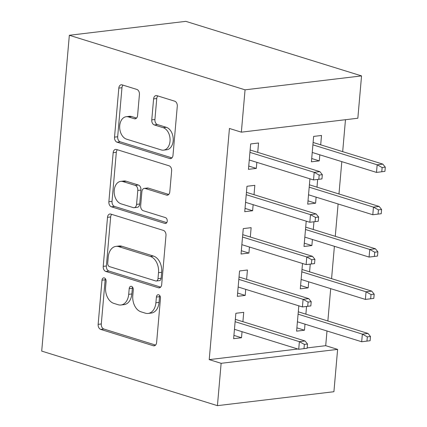 <?xml version="1.0" encoding="UTF-8"?>
<svg xmlns="http://www.w3.org/2000/svg" width="427" height="427" viewBox="0 0 427 427"><rect width="100%" height="100%" fill="white"/><g stroke="black" fill="none" stroke-linecap="round" stroke-linejoin="round"><path stroke-width="0.64" d="M104.311 277.913A2.989 2.044 -96.8 0 0 103.702 277.854A2.989 2.044 -96.8 0 0 102.01 280.187L98.146 324.339A4.27 2.925 -96.8 0 0 100.708 329.398L153.33 345.737A4.27 2.925 -96.8 0 0 154.2 345.817A4.27 2.925 -96.8 0 0 156.618 342.486L160.477 298.334A2.989 2.044 -96.8 0 0 158.689 294.79A2.989 2.044 -96.8 0 0 158.075 294.731A2.989 2.044 -96.8 0 0 156.389 297.064L155.887 302.78A13.664 9.351 -96.8 0 1 148.153 313.439A13.664 9.351 -96.8 0 1 145.367 313.172L140.985 311.811A13.664 9.351 -96.8 0 1 132.792 295.607L133.293 289.896A2.989 2.044 -96.8 0 0 131.5 286.352A2.989 2.044 -96.8 0 0 130.892 286.293A2.989 2.044 -96.8 0 0 129.2 288.625L128.698 294.336A13.664 9.351 -96.8 0 1 120.969 305.001A13.664 9.351 -96.8 0 1 118.183 304.734L113.795 303.373A13.664 9.351 -96.8 0 1 105.602 287.168L106.104 281.457A2.989 2.044 -96.8 0 0 104.311 277.913M105.405 278.756A2.989 2.044 -96.8 0 0 105.159 279.808L101.295 323.96A4.27 2.925 -96.8 0 0 103.857 329.025L155.583 345.08M159.783 295.633A2.989 2.044 -96.8 0 0 159.533 296.69L159.036 302.401L155.887 302.78M132.594 287.195A2.989 2.044 -96.8 0 0 132.349 288.246L131.847 293.963L128.698 294.336M139.426 94.495A4.27 2.925 -96.8 0 0 136.864 89.435L122.106 84.85A4.27 2.925 -96.8 0 0 121.231 84.765A4.27 2.925 -96.8 0 0 118.818 88.101L114.527 137.131A4.27 2.925 -96.8 0 0 117.089 142.196L169.706 158.529A4.27 2.925 -96.8 0 0 170.576 158.614A4.27 2.925 -96.8 0 0 172.994 155.284L177.285 106.248A4.27 2.925 -96.8 0 0 174.723 101.188L156.89 95.648A4.27 2.925 -96.8 0 0 156.02 95.568A4.27 2.925 -96.8 0 0 153.603 98.899L151.766 119.886A4.27 2.925 -96.8 0 0 154.328 124.946L163.173 127.689A11.422 7.819 -96.8 0 1 170.079 139.565A11.422 7.819 -96.8 0 1 163.557 150.149A11.422 7.819 -96.8 0 1 161.225 149.925L126.584 139.17A11.422 7.819 -96.8 0 1 119.677 127.294A11.422 7.819 -96.8 0 1 126.2 116.715A11.422 7.819 -96.8 0 1 128.532 116.939L134.302 118.727A4.27 2.925 -96.8 0 0 135.172 118.813A4.27 2.925 -96.8 0 0 137.59 115.482L139.426 94.495M229.438 128.468L209.219 359.619L221.133 363.313L337.618 349.382L333.914 391.719L217.428 405.65L41.707 351.101L69.339 35.281L245.055 89.83L241.351 132.167L229.438 128.468M217.428 405.65L221.133 363.313M110.796 214.087A4.27 2.925 -96.8 0 0 109.926 214.002A4.27 2.925 -96.8 0 0 107.508 217.332L103.222 266.368A4.27 2.925 -96.8 0 0 105.779 271.433L158.401 287.766A4.27 2.925 -96.8 0 0 159.271 287.851A4.27 2.925 -96.8 0 0 161.689 284.521L165.98 235.485A4.27 2.925 -96.8 0 0 163.418 230.42L110.796 214.087M108.874 201.752L113.166 152.717A4.27 2.925 -96.8 0 1 115.578 149.386A4.27 2.925 -96.8 0 1 116.448 149.466L169.071 165.804A4.27 2.925 -96.8 0 1 171.633 170.864L169.797 191.851A4.27 2.925 -96.8 0 1 167.379 195.182A4.27 2.925 -96.8 0 1 166.509 195.102L145.169 188.472A4.27 2.925 -96.8 0 0 144.299 188.392A4.27 2.925 -96.8 0 0 141.881 191.723L140.664 205.643A4.27 2.925 -96.8 0 0 143.221 210.708L165.441 217.605A2.989 2.044 -96.8 0 1 167.245 220.711A2.989 2.044 -96.8 0 1 165.543 223.481A2.989 2.044 -96.8 0 1 164.929 223.422L111.431 206.812A4.27 2.925 -96.8 0 1 108.874 201.752L112.023 201.373L116.309 152.338L113.166 152.717M241.351 132.167L357.842 118.231L361.546 75.899L185.825 21.35L69.339 35.281M254.022 194.685L254.839 185.334L246.966 186.279L244.746 211.68L252.619 210.735L253.147 204.677M309.927 178.822L307.712 204.149L315.585 203.204L316.113 197.146M316.989 187.154L317.661 179.447M246.614 279.359L247.43 270.003L239.563 270.948L237.337 296.349L245.21 295.404L245.738 289.351M302.519 263.491L300.304 288.817L308.177 287.873L308.705 281.82M309.58 271.828L310.253 264.116M209.219 359.619L297.859 349.014M307.173 347.898L325.705 345.683L326.991 330.978M327.867 320.987L330.695 288.647M331.571 278.65L334.4 246.31M335.27 236.318L338.104 203.973M338.974 193.981L341.808 161.641M342.678 151.649L345.475 119.709M298.815 305.828L296.6 331.149L304.472 330.21L305.001 324.152M305.876 314.16L306.549 306.453M242.91 321.691L243.726 312.34L235.859 313.279L233.633 338.68L241.506 337.741L242.034 331.683M306.223 221.154L304.008 246.48L311.881 245.541L312.409 239.483M313.285 229.491L313.957 221.778M250.318 237.022L251.135 227.671L243.267 228.61L241.041 254.012L248.914 253.072L249.443 247.014M320.693 144.822L321.51 135.471L313.637 136.41L311.416 161.812L319.289 160.872L319.818 154.814M257.727 152.354L258.543 143.002L250.67 143.942L248.45 169.343L256.323 168.403L256.851 162.345M361.546 75.899L245.055 89.83M325.705 345.683L337.618 349.382M304.472 330.21L296.888 327.856M241.506 337.741L233.921 335.387M308.177 287.873L300.592 285.519M245.21 295.404L237.625 293.05M311.881 245.541L304.296 243.187M248.914 253.072L241.33 250.718M315.585 203.204L308 200.85M252.619 210.735L245.034 208.381M319.289 160.872L311.705 158.518M256.323 168.403L248.738 166.05M120.969 305.001L124.113 304.622A13.664 9.351 -96.8 0 0 131.847 293.963M148.153 313.439L151.302 313.066A13.664 9.351 -96.8 0 0 159.036 302.401M111.693 214.365A4.27 2.925 -96.8 0 0 110.657 216.959L106.366 265.994A4.27 2.925 -96.8 0 0 108.928 271.054L160.653 287.109M107.711 263.069A2.989 2.044 -96.8 0 0 109.504 266.613L155.695 280.95A2.989 2.044 -96.8 0 0 156.303 281.009A2.989 2.044 -96.8 0 0 157.995 278.676L158.524 272.65A13.664 9.351 -96.8 0 0 150.331 256.451L118.759 246.651A13.664 9.351 -96.8 0 0 115.973 246.379A13.664 9.351 -96.8 0 0 108.239 257.043L107.711 263.069M156.303 281.009L159.452 280.635A2.989 2.044 -96.8 0 0 161.144 278.303L157.995 278.676M115.973 246.379L119.122 246.005A13.664 9.351 -96.8 0 1 121.908 246.272L153.48 256.072A13.664 9.351 -96.8 0 1 161.673 272.277L161.144 278.303M117.345 149.749A4.27 2.925 -96.8 0 0 116.309 152.338M168.761 194.445L148.313 188.099A4.27 2.925 -96.8 0 0 147.443 188.013L144.299 188.392M166.76 222.632L114.58 206.438L111.431 206.812M123.024 181.598A11.422 7.819 -96.8 0 0 120.692 181.379A11.422 7.819 -96.8 0 0 114.174 191.958A11.422 7.819 -96.8 0 0 121.076 203.834L133.283 207.623A4.27 2.925 -96.8 0 0 134.153 207.703A4.27 2.925 -96.8 0 0 136.571 204.373L137.788 190.453A4.27 2.925 -96.8 0 0 135.226 185.387L123.024 181.598L126.173 181.224A11.422 7.819 -96.8 0 0 123.841 181L120.692 181.379M134.153 207.703L137.302 207.33A4.27 2.925 -96.8 0 0 139.72 203.994L136.571 204.373M126.173 181.224L138.375 185.014A4.27 2.925 -96.8 0 1 140.937 190.074L139.72 203.994M112.023 201.373A4.27 2.925 -96.8 0 0 114.58 206.438M126.2 116.715L129.349 116.336A11.422 7.819 -96.8 0 1 131.676 116.56L136.555 118.076M163.557 150.149L166.706 149.77A11.422 7.819 -96.8 0 0 173.223 139.186A11.422 7.819 -96.8 0 0 166.322 127.315L163.173 127.689M157.787 95.931A4.27 2.925 -96.8 0 0 156.752 98.52L154.916 119.507A4.27 2.925 -96.8 0 0 157.478 124.572L166.322 127.315M123.003 85.128A4.27 2.925 -96.8 0 0 121.967 87.722L117.676 136.757A4.27 2.925 -96.8 0 0 120.233 141.817L171.958 157.878M370.108 340.73L370.476 336.497L367.327 336.871L366.958 341.104L370.108 340.73L361.68 341.749L362.347 334.127L368.015 333.45L298.292 311.806M367.327 336.871L362.347 334.127L298.083 314.181M366.958 341.104L361.68 341.749L297.416 321.798M368.015 333.45L370.476 336.497M307.141 348.261L307.509 344.029L304.366 344.402L303.992 348.635L307.141 348.261L298.713 349.281L234.455 329.329M303.992 348.635L298.713 349.281L299.38 341.659L305.049 340.981L235.325 319.337M304.366 344.402L299.38 341.659L235.122 321.712M307.509 344.029L305.049 340.981M373.812 298.393L374.18 294.16L371.031 294.539L370.663 298.772L373.812 298.393L365.384 299.412L366.051 291.79L371.72 291.113L301.996 269.474M371.031 294.539L366.051 291.79L301.788 271.844M370.663 298.772L365.384 299.412L301.12 279.466M371.72 291.113L374.18 294.16M377.516 256.061L377.884 251.823L374.735 252.202L374.367 256.435L377.516 256.061L369.088 257.075L369.755 249.459L375.418 248.781L305.7 227.137M374.735 252.202L369.755 249.459L305.492 229.507M374.367 256.435L369.088 257.075L304.825 237.129M375.418 248.781L377.884 251.823M310.845 305.924L311.214 301.692L308.07 302.07L307.696 306.303L310.845 305.924L302.417 306.944L238.159 286.997M307.696 306.303L302.417 306.944L303.085 299.322L308.753 298.644L239.029 277.006M308.07 302.07L303.085 299.322L238.821 279.375M311.214 301.692L308.753 298.644M314.55 263.592L314.918 259.354L311.769 259.733L311.4 263.966L314.55 263.592L306.122 264.607L241.858 244.66M311.4 263.966L306.122 264.607L306.789 256.99L312.457 256.312L242.733 234.669M311.769 259.733L306.789 256.99L242.525 237.038M314.918 259.354L312.457 256.312M381.22 213.724L381.589 209.492L378.439 209.865L378.071 214.103L381.22 213.724L372.792 214.744L373.46 207.122L379.123 206.444L309.404 184.8M378.439 209.865L373.46 207.122L309.196 187.175M378.071 214.103L372.792 214.744L308.529 194.792M379.123 206.444L381.589 209.492M384.924 171.387L385.293 167.154L382.144 167.533L381.775 171.766L384.924 171.387L376.497 172.407L377.164 164.79L382.827 164.112L313.108 142.469M382.144 167.533L377.164 164.79L312.9 144.838M381.775 171.766L376.497 172.407L312.233 152.46M382.827 164.112L385.293 167.154M318.254 221.255L318.622 217.023L315.473 217.396L315.105 221.634L318.254 221.255L309.826 222.275L245.562 202.323M315.105 221.634L309.826 222.275L310.493 214.653L316.161 213.975L246.438 192.331M315.473 217.396L310.493 214.653L246.23 194.707M318.622 217.023L316.161 213.975M321.958 178.918L322.326 174.686L319.177 175.065L318.809 179.297L321.958 178.918L313.53 179.938L249.267 159.992M318.809 179.297L313.53 179.938L314.197 172.321L319.86 171.643L250.142 150M319.177 175.065L314.197 172.321L249.934 152.37M322.326 174.686L319.86 171.643M105.159 279.808L102.01 280.187M159.533 296.69L156.389 297.064M132.349 288.246L129.2 288.625M155.028 345.534L153.33 345.737M103.857 329.025L100.708 329.398M101.295 323.96L98.146 324.339M160.098 287.563L158.401 287.766M108.928 271.054L105.779 271.433M106.366 265.994L103.222 266.368M110.657 216.959L107.508 217.332M161.673 272.277L158.524 272.65M153.48 256.072L150.331 256.451M121.908 246.272L118.759 246.651M168.206 194.899L166.509 195.102M148.313 188.099L145.169 188.472M166.119 223.278L164.929 223.422M140.937 190.074L137.788 190.453M138.375 185.014L135.226 185.387M135.999 118.525L134.302 118.727M131.676 116.56L128.532 116.939M157.478 124.572L154.328 124.946M154.916 119.507L151.766 119.886M156.752 98.52L153.603 98.899M171.403 158.326L169.706 158.529M120.233 141.817L117.089 142.196M117.676 136.757L114.527 137.131M121.967 87.722L118.818 88.101"/></g></svg>
